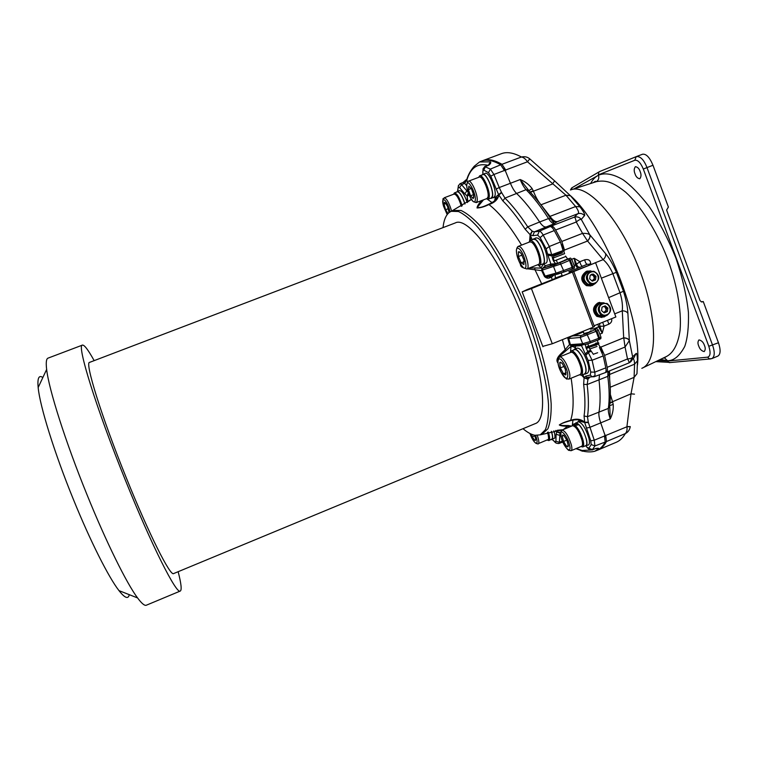 <?xml version="1.0" encoding="UTF-8"?>
<svg xmlns="http://www.w3.org/2000/svg" width="758" height="758" viewBox="0 0 758 758"><rect width="100%" height="100%" fill="white"/><g stroke="black" fill="none" stroke-linecap="round" stroke-linejoin="round"><path stroke-width="1.14" d="M588.72 346.216L587.545 346.586L588.483 346.036M589.08 346.311L586.019 347.534L588.398 345.819M595.722 343.137L598.697 342.872L595.977 344.312L596.3 345.174L598.886 343.383M586.484 347.486L586.806 348.348L586.199 348.017M589.762 348.993L596.972 346.472M595.902 343.62L588.767 346.349L587.81 343.81M597.655 352.735L593.315 354.242M565.724 256.545L554.24 260.894M589.051 347.344L595.163 345.335M589.686 347.031L594.916 345.335M594.443 344.492L594.755 345.326L596.3 345.174M589.478 346.235L589.762 347.003L586.806 348.348M595.797 343.346L597.19 343.327L595.589 343.914M594.49 344.473L595.977 344.312M178.149 571.703C181.209 583.565 181.929 590.008 180.29 591.041C176.68 594.84 151.837 545.978 125.212 479.776C95.963 407.662 76.482 344.198 82.433 345.108C84.328 344.748 88.231 349.921 94.153 360.637M82.433 345.108L48.019 358.136C46.285 358.78 45.831 362.532 46.645 369.421C48.815 389.261 65.539 442.047 87.123 494.983C106.309 542.377 126.7 583.452 137.577 597.939C141.718 603.51 144.636 605.936 146.332 605.216L180.29 591.041M129.277 594.679C128.273 599.436 124.833 598.09 118.987 590.624C108.697 577.463 90.306 541.127 73.365 499.361C54.311 452.725 39.814 405.862 38.165 387.518C37.294 378.09 38.857 374.755 42.855 377.512M642.642 367.924L666.415 356.535C673.436 352.887 677.984 344.246 680.04 330.63C681.897 310.193 676.487 282.033 666.585 256.375C656.409 230.688 640.159 205.238 625.634 192.162C613.686 182.64 606.514 179.779 596.593 181.598L571.712 189.595M635.033 173.857C635.915 176.709 637.506 178.357 639.78 178.784C641.259 176.841 641.382 174.435 640.169 171.583C639.278 168.712 637.686 167.073 635.422 166.646C633.944 168.608 633.811 171.014 635.033 173.857M698.705 345.932C699.738 349.125 701.567 351.011 704.191 351.589C705.452 350.006 705.556 347.998 704.495 345.563C703.452 342.351 701.614 340.465 698.999 339.897C697.739 341.488 697.635 343.497 698.705 345.932M616.794 442.047L616.263 442.284C619.845 440.777 622.868 437.868 625.341 433.576C627.975 432.278 629.604 430.023 630.23 426.82M481.927 161.009L482.78 160.649C487.972 158.678 494.368 159.9 501.957 164.306L505.851 170.209L503.691 168.788M557.395 263.348L564.644 260.373M583.812 333.605L588.938 332.184L591.06 330.725M464.872 181.295L466.956 179.115M541.923 264.305L545.694 263.234C550.232 262.277 543.543 240.864 537.829 238.164L536.029 237.86L532.514 239.623M542.993 264.286C547.494 263.348 540.795 241.935 535.11 239.215L533.319 238.912M574.412 349.267L577.084 348.187C579.074 347.751 581.566 350.158 584.551 355.417C588.909 364.579 589.904 370.473 587.554 373.088L584.882 374.187C587.213 371.581 586.199 365.688 581.85 356.516C578.866 351.257 576.393 348.841 574.412 349.267L573.645 349.988M596.091 448.556L598.593 448.84L594.698 451.285L596.631 450.546C600.052 449.134 602.904 446.301 605.197 442.047L604.467 435.774L605.727 435.234L606.457 441.544C604.164 445.77 601.331 448.594 597.929 450.025L597.048 450.366M585.024 445.988L588.445 444.937C589.62 444.283 589.771 442.056 588.919 438.247C585.678 428.118 582.135 422.642 578.288 421.808L575.161 423.495M586.01 445.96L586.9 447.211L585.962 445.979C587.118 445.334 587.27 443.108 586.408 439.299C583.167 429.17 579.624 423.684 575.796 422.85M551.075 439.659L554.695 438.133C555.216 436.779 554.941 434.334 553.871 430.809M551.862 439.678L552.402 439.09C552.942 437.65 552.61 435.064 551.417 431.321M490.454 198.35L493.932 197.402L495.059 195.545C496.594 189.405 488.654 171.336 485.31 173.326L482.05 174.927M491.392 198.369L492.501 196.512C494.008 190.391 486.067 172.312 482.751 174.283M489.147 204.054L488.919 204.556C484.305 206.801 480.345 207.938 477.038 207.967C477.189 206.091 478.753 203.608 481.747 200.51M550.119 266.02L550.914 264.068L556.4 263.651L542.993 268.209L541.686 270.644L527.379 268.787M523.57 267.896C521.447 267.252 520.376 265.944 520.367 263.964M557.973 363.016C554.288 358.496 561.687 353.237 565.136 349.713L566.112 350.584C562.644 353.882 555.756 357.672 557.888 362.258M569.741 426.896L567.486 426.271C563.232 426.214 560.503 425.778 559.3 424.963C561.915 423.154 565.686 421.628 570.594 420.396L571.03 420.463M606.012 315.754L603.965 317.015L597.361 316.285C592.576 311.187 592.993 306.668 598.612 302.726L604.117 302.849M601.994 317.488L596.821 316.361C592.045 311.273 592.462 306.753 598.081 302.821L599.777 302.376M594.679 283.88L592.188 285.558L586.957 285.548C580.751 280.754 580.704 275.978 586.815 271.231L590.908 270.9M587.412 271.023L586.294 271.364C580.192 276.111 580.24 280.877 586.436 285.662L590.795 285.956M570.622 420.567L564.568 422.471C555.008 425.816 563.071 425.598 568.339 425.532L571.617 426.11M555.898 430.468L556.789 431.965L560.02 433.007L559.338 442.293L562.417 441.099L561.877 442.369L562.9 442.236M443.013 227.618C443.894 219.631 446.197 214.419 449.93 211.994L451.304 211.311L458.438 211.501C464.161 214.097 470.69 219.432 478.014 227.485C493.136 245.734 510.513 276.85 524.574 311.595C538.227 346.501 546.982 381.056 548.536 404.715C548.754 415.611 547.674 423.968 545.305 429.795L540.246 434.846L534.93 435.3C531.367 434.618 527.397 432.411 523.011 428.696M555.946 430.459L556.694 431.795L560.664 432.922M552.326 439.488L554.742 441.743L555.917 441.289L556.088 434.306L556.808 431.7C557.566 432.477 558.684 432.799 560.153 432.666M537.517 264.817L539.478 265.262C543.818 264.362 537.28 243.545 531.784 240.883L530.06 240.58L528.904 242.247M539.478 265.262L542.861 263.936C547.238 263.026 540.719 242.209 535.186 239.566L533.452 239.263L530.06 240.58M570.509 352.479L571.21 350.982C573.114 350.566 575.511 352.925 578.401 358.041C582.637 366.967 583.632 372.69 581.386 375.21L579.415 374.803M581.386 375.21L584.731 373.836C586.995 371.306 586.019 365.583 581.784 356.658C578.885 351.551 576.478 349.201 574.555 349.618L571.21 350.982M572.83 424.461L574.555 424.868L578.326 424.063L575.938 423.172L572.83 424.461L571.939 425.977M580.969 446.557L582.703 446.964L585.811 445.657C586.948 445.031 587.09 442.871 586.256 439.166C584.626 433.225 582.21 428.412 579.017 424.726L575.199 425.371L575.559 426.849C578.477 429.824 580.742 434.135 582.343 439.801M582.703 446.964C583.821 446.348 583.963 444.188 583.12 440.483C581.244 433.87 578.61 428.829 575.199 425.371M547.399 440.152L548.877 440.578L552.26 438.806C552.781 437.432 552.468 434.94 551.331 431.34M548.877 440.578L549.398 440.01C549.929 438.55 549.559 435.916 548.299 432.098M464.919 204.016C462.314 196.18 459.784 192.106 457.339 191.793L454.412 192.892L453.597 194.247M462.172 205.844C459.566 197.658 456.979 193.337 454.412 192.892M486.352 198.767L488.076 199.25L491.269 198.037L492.34 196.237C493.809 190.277 486.096 172.701 482.865 174.624L479.672 175.818L478.658 177.344M488.076 199.25L489.137 197.45C490.578 191.499 482.865 173.914 479.672 175.818M598.005 315.356L598.697 315.262L595.504 312.201L598.005 315.356L602.487 316.257M598.697 315.262L602.894 316.219M600.601 303.408L599.019 303.797C596.025 305.284 594.755 307.748 595.22 311.206L596.29 312.059M601.009 303.323L599.72 303.683C596.338 305.465 595.172 308.269 596.195 312.097M587.412 284.506L588.094 284.354L583.698 280.697L587.412 284.506L591.193 284.686M588.094 284.354L591.591 284.61M588.303 271.989L587.223 272.302C584.219 273.78 582.94 276.244 583.404 279.702L584.465 280.507M588.701 271.876L587.905 272.131C584.513 273.894 583.338 276.698 584.371 280.545M548.716 438.683C549.143 437.584 548.868 435.433 547.873 432.221L548.688 438.617M591.951 284.193L588.672 284.222M522.054 255.095L518.425 256.517L518.415 251.883L519.571 251.883L521.163 253.598L523.92 259.985L523.901 264.599L521.153 262.837L518.425 256.517L518.415 251.883L520.272 252.547M564.123 366.379L560.38 367.905L559.717 362.694L560.247 362.144L562.19 363.338L565.335 369.269L565.98 374.499L563.488 373.779L560.38 367.905L559.717 362.694L561.886 363.006M566.984 440.407L568.339 445.856L566.614 446.367L563.564 441.469L562.199 436.049L563.895 435.48L566.984 440.407M534.674 435.253L535.612 438.55L535.574 440.19L534.845 440.445L532.22 436.949L531.775 434.353M448.357 208.649L445.562 209.71L444.055 204.196L445.022 202.49L447.514 206.347L449.039 212.619M445.562 209.71L448.044 213.548L445.562 209.71L444.055 204.196L444.529 202.377L445.022 202.49M471.286 188.505L468.397 189.595L468.88 186.184L471.552 188.988L473.703 195.232L473.181 198.615L470.529 195.782L468.397 189.595L468.908 186.212M602.06 307.104L605.225 305.834L602.06 307.104L601.558 310.628L604.221 312.874L607.385 311.595L607.888 308.08L605.225 305.834L607.888 308.08L607.385 311.595L604.221 312.874L601.558 310.628L602.06 307.104M590.169 275.353L591.591 274.273L593.353 274.093L590.169 275.353L589.667 278.878L592.339 281.133L595.513 279.873L596.015 276.348L593.353 274.093L596.015 276.348L595.513 279.873L592.339 281.133L589.667 278.878L590.169 275.353M603.529 306.488L605.187 307.17L606.258 310.041L603.842 312.599M591.411 274.841L593.343 275.542L594.424 278.423L592.083 280.953M523.513 319.44C501.635 260.724 468.037 215.698 455.245 222.956L89.615 362.371C84.526 361.737 101.411 416.455 126.321 477.9C149.042 534.39 170.484 576.762 173.658 573.56L535.12 423.675C548.072 420.036 544.14 373.163 523.513 319.44M592.131 280.991L594.168 280.176L594.679 276.67L592.169 274.548M603.908 312.637L606.012 311.794L606.514 308.288L604.107 306.26M594.168 280.176L595.513 279.873M594.679 276.67L596.015 276.348M606.012 311.794L607.385 311.595M606.514 308.288L607.888 308.08M473.589 194.626L470.529 195.782L468.397 189.595M473.864 196.957L473.181 198.615L470.529 195.782M445.969 203.476L444.055 204.196M449.049 212.373L448.708 212.894M534.883 435.841L532.22 436.949L530.97 434.002M535.641 439.327L534.845 440.445L532.22 436.949M568.348 445.638L566.614 446.367L563.564 441.469L562.199 436.049L562.73 434.969L563.905 435.49M566.851 440.095L563.564 441.469M566.122 372.709L563.488 373.779L560.38 367.905M524.242 261.633L521.153 262.837L518.425 256.517M568.339 445.856L567.932 446.86L566.614 446.367M565.98 374.499L565.61 374.954L563.488 373.779M523.901 264.599L521.153 262.837M480.923 177.495C484.03 177.912 489.469 191.442 488.379 196.028M455.397 194.399C457.624 195.583 459.708 199.316 461.622 205.598C460.324 200.955 458.599 197.421 456.449 195.014L454.146 194.039C456.515 194.455 458.884 198.425 461.262 205.958L461.366 206.347M581.187 373.249C582.334 370.094 581.301 365.271 578.098 358.761C581.234 365.157 582.286 369.866 581.272 372.898M532.211 242.607C536.361 244.635 541.799 259.899 539.45 262.912M574.555 424.868L574.905 426.318M583.698 280.697L584.276 280.469M595.504 312.201L596.053 311.974M469.107 195.043L467.203 195.896L468.34 193.044L467.099 195.943L468.283 192.892M555.756 430.487L556.789 431.975L560.02 433.007M578.326 424.063L578.506 424.802M563.374 429.549L568.339 425.532M468.709 194.057L467.373 196.568L467.193 195.905L467.345 202.557M483.595 199.809L482.401 200.264M489.1 204.073L487.205 204.925L489.09 204.082C493.505 201.979 496.376 199.809 497.712 197.592L494.519 200.917L495.495 197.156L501.455 192.286L504.97 198.103C512.19 205.162 519.78 214.751 527.739 226.86L532.334 231.247L534.418 231.834L539.279 231.209C540.397 231.218 541.686 232.498 543.164 235.056L549.313 246.492L551.995 255.853C552.753 260.449 554.221 263.054 556.4 263.651L557.357 263.244M483.092 200.396L477.18 207.436C479.444 207.9 482.789 207.067 487.205 204.925L488.304 204.442M541.676 283.843L534.816 269.355L534.94 267.953L540.833 268.095L543.6 264.049M520.85 264.769L522.357 266.788M529.387 268L534.94 267.953M467.62 202.016L467.155 195.924L467.828 201.846M464.995 203.959C462.314 195.943 459.727 191.783 457.235 191.48L456.657 192.049M488.588 164.846L490.464 161.937C491.146 162.563 490.625 163.633 488.901 165.14L488.815 164.666L487.991 165.168M487.801 165.235C477.322 162.97 470.301 168.068 466.739 180.518L463.403 182.29M555.709 430.497L556.571 431.785L559.963 433.131M562.36 442.246L562.91 442.274M595.523 448.698L595.873 448.442C598.015 448.092 598.962 448.186 598.716 448.717L598.593 448.84M577.88 419.657L584.664 422.215L588.293 422.225L594.253 440.199L594.916 445.96L592.197 449.958M571.134 378.195C573.948 397.325 573.759 411.395 570.594 420.396C576.118 418.35 580.808 418.947 584.664 422.178L584.067 415.99L587.469 416.673L588.293 422.225L584.683 422.481L579.121 421.041L577.293 422.225M583.812 374.215L584.882 374.187M584.067 415.99C585.337 407.719 585.195 397.173 583.641 384.344L584.086 377.882L581.557 375.144M582.959 374.566L584.086 377.835L587.895 379.246L584.086 377.882L582.078 374.926M583.215 344.511L581.604 345.62L575.568 346.036L575.417 348.31C574.204 346.747 572.565 346.235 570.49 346.785L566.112 350.584M585.735 376.148L586.758 377.475L589.061 377.958L588 379.057L584.105 377.569L585.735 376.148L590.311 375.049L590.738 372.055L588.132 360.382L585.887 355.256L581.31 345.136L575.275 345.553L575.568 346.036L571.02 345.942L571.475 345.61L570.594 345.098L572.167 345.487M572.896 345.743L572.243 345.468M570.566 351.522L571.02 345.942L569.542 344.549L570.594 345.098L582.874 344.227L584.418 344.663M571.598 335.946L581.035 335.5L580.24 337.471L582.874 344.227C583.234 345.117 585.697 344.691 590.274 342.957L598.886 339.717L599.521 337.916L598.716 338.305L596.091 331.312L580.24 337.471L568.69 338.504L570.404 344.634L582.599 343.753L590.245 341.47L590.274 342.957L584.475 344.644M562.36 339.679L565.136 349.713L569.542 344.549L567.837 338.466L572.887 335.424M569.542 344.549L570.404 344.634M572.29 268.967L574.318 268.124L574.469 266.465L571.788 259.321L570.31 260.06L568.443 259.094L569.485 260.401L561.119 263.955L542.311 270.094L545.163 276.073L544.509 276.575L541.686 270.644L541.828 268.484L538.493 265.291M542.311 270.094L541.686 270.634M542.425 268.531L545.324 265.736L550.914 264.068L547.939 255.294L551.995 255.853L563.876 250.86L564.34 253.172M563.62 272.131L556.874 274.026L556.031 273.136L563.592 270.53L563.62 272.131L572.195 269.014L572.953 267.091L572.119 267.441L572.119 269.043L557.926 274.055L546.452 276.812L545.163 276.073L556.031 273.136L553.653 266.816L554.458 264.836L542.993 268.209L543.382 267.403M530.609 240.371L530.164 234.724L525.171 229.238C517.363 217.309 509.916 207.853 502.838 200.87L498.859 194.986C497.93 199.515 494.614 202.708 488.919 204.556C498.792 212.032 509.679 225.552 521.58 245.09M484.675 166.552L490.369 169.091L488.493 172.663L490.796 176.178L498.65 194.692L501.644 192.674L498.83 194.948L497.712 197.592L495.685 197.715L495.296 200.245M529.615 240.873L530.126 234.686L532.107 231.114L530.164 234.724L532.154 239.765M467.677 200.974L467.099 195.943L464.834 193.849L466.833 190.874L468.027 192.115M467.155 202.377C464.474 194.721 461.944 190.798 459.575 190.599L457.235 191.48M488.465 164.931L490.464 161.937M467.781 181.721L466.625 180.243L467.402 177.76M459.879 183.815L463.053 182.47L466.189 179.76L466.625 180.565L464.654 183.37L462.93 182.536M579.074 419.818L580.249 421.429M598.716 448.717L596.29 448.528M579.756 344.748L581.964 344.284M567.837 338.466L567.789 337.49M599.01 339.641L600.848 338.608L600.961 337.111L598.308 330.024L596.982 328.64L595.021 328.849M598.308 330.024L596.906 330.943L594.973 329.948L596.091 331.312L596.906 330.943L599.521 337.916L600.961 337.111M594.101 325.769L615.866 316.977L595.589 262.751L569.353 272.918M562.076 275.789L526.914 289.67L522.177 291.877L531.424 288.571L595.589 262.751M573.844 271.771L594.386 326.518L593.088 327.267L572.48 272.359M542.804 346.378L552.279 343.753L593.088 327.267M562.104 275.874L527.577 289.509L524.271 291.053L530.742 288.741L569.438 273.145M552.231 279.674L551.398 277.201L550.194 277.627L548.669 276.518L546.452 276.812L548.574 276.547M550.194 277.627C548.299 278.66 546.404 278.309 544.509 276.575M552.212 279.617L555.434 278.413M544.538 267.659L545.324 265.736L543.77 263.983M571.788 259.321L570.499 258.061L564.577 260.202M505.851 170.209L504.553 170.683L500.678 164.808C493.07 160.374 486.664 159.161 481.482 161.16L480.676 161.501M586.891 447.116L588.909 448.234L591.202 444.539L590.757 440.796L584.683 422.481L588.398 422.613M595.788 450.868L596.631 450.546M599.502 374.755L599.028 379.976C600.459 393.07 600.44 403.843 598.972 412.314C598.602 414.882 599.19 418.416 600.734 422.917L605.092 435.499M588 379.057L587.147 384.533C588.691 397.562 588.795 408.278 587.469 416.673L608.361 408.401C609.584 399.419 609.394 388.74 607.793 376.356L607.973 371.543M585.422 344.483L585.849 347.192M585.962 347.534L586.152 348.064M586.275 348.396L592.102 360.268L594.736 372.169C595.22 374.755 595.03 376.281 594.149 376.745L592.074 376.764L594.149 376.745L605.121 372.69C606.078 372.187 606.305 370.586 605.803 367.867L603.226 355.928L599.445 347.458L600.791 346.88L604.59 355.388L607.167 367.327C607.66 370.046 607.433 371.657 606.476 372.159L606.04 370.899M585.157 354.204L587.895 351.295L590.482 350.338M575.758 334.269L577.738 334.306L572.233 336.154M577.132 333.709L577.738 334.306L583.186 331.957M599.606 323.543L599.862 326.31L594.253 328.707M554.581 274.633L551.398 277.201L549.844 276.158L553.511 274.917M591.287 264.258L587.213 264.286L577.643 268.285L575.426 265.025L579.927 261.7L584.769 259.795C585.176 262.259 585.991 263.756 587.213 264.286L588.805 264.277M580.164 267.186C578.506 267.366 577.359 266.503 576.715 264.58L574.204 258.288L579.927 261.7C580.344 264.163 581.159 265.66 582.371 266.2M569.002 271.97L572.233 271.781M562 275.599L555.273 278.044L555.14 274.491M565.544 256.071L567.59 258.933M547.939 255.294L546.158 248.823L540.132 237.605L537.621 235.094L532.817 235.662L530.373 234.952L532.334 231.247M505.207 170.455L510.418 183.246C512.294 187.813 514.312 191.168 516.473 193.318C523.835 200.339 531.548 209.89 539.62 221.99C541.989 225.486 544.045 227.135 545.788 226.955L551.464 225.998C552.677 225.998 554.06 227.334 555.623 230.015L561.839 241.442L564.53 250.263L561.65 244.607M564.53 250.263L563.147 250.765L560.465 241.992L554.259 230.565C552.696 227.883 551.322 226.547 550.119 226.557L550.696 226.272M528.317 189.879L520.206 179.542C525.057 181.494 529.037 184.526 532.163 188.638L533.442 191.291C535.679 196.976 538.199 201.476 541.004 204.793L550.033 216.409C552.724 220.208 555.169 221.952 557.376 221.639L554.401 223.619C552.648 223.667 550.687 221.971 548.527 218.55C541.098 206.962 533.623 197.326 526.09 189.661C523.986 187.416 522.016 184.042 520.206 179.542L499.247 187.539L501.455 192.286M586.322 428.081L589.79 427.379L610.266 418.918C608.721 414.493 608.087 410.988 608.361 408.401L609.764 405.691L613.203 404.317C613.554 409.405 612.568 414.266 610.266 418.918L609.773 406.885M583.641 384.344L587.147 384.533L607.793 376.356L609.261 374.206L608.939 371.145M594.187 376.726L605.121 372.69M597.531 340.238L597.92 342.597M598.45 344.123L600.118 347.155M594.964 328.631L590.454 329.114M599.853 334.145L602.278 333.16L599.862 326.31L604.069 326.12L602.278 333.16L598.64 326.935L597.92 324.225M602.667 322.311L604.069 326.12L608.873 324.178C611.336 322.813 612.227 320.994 611.564 318.72M532.817 235.662L534.418 231.834L554.401 223.619L550.971 218.939L548.527 218.55L539.62 221.99L527.739 226.86L525.171 229.238M530.013 191.982L533.291 190.902M502.838 200.87L504.97 198.103L526.09 189.661L528.885 190.59L532.163 188.638M609.868 403.351L612.587 401.93L613.203 404.317M610.38 394.52L612.587 401.93M604.884 437.101L605.727 435.234M609.546 370.889L609.65 379.218M606.277 372.216L605.216 372.642M607.471 320.369L608.873 324.178M602.231 352.735L600.791 346.88M589.373 264.267L590.643 263.282L590.728 264.258M590.643 263.282C590.302 260.193 588.35 259.028 584.769 259.795M551.454 219.649C553.264 221.696 555.5 222.302 558.153 221.478M552.137 220.777L553.757 221.658L557.528 221.592M552.629 228.158L551.369 226.007M551.464 225.998L574.318 217.158L577.738 213.765C579.283 213.064 578.581 210.648 575.635 206.536L565.951 195.223L527.492 161.786L529.747 158.867C527.511 156.925 524.735 156.309 521.419 157.001C523.418 157.276 525.408 158.82 527.388 161.634M606.457 441.544L625.341 433.576C626.809 432.003 627.34 429.729 626.942 426.763L630.286 426.707M605.803 435.471L626.942 426.763M630.258 426.593L626.923 426.583L631.007 393.828L634.095 377.361L634.569 364.181C634.446 361.035 633.991 359.32 633.205 359.036M606.571 372.112L628.894 362.93L606.476 372.159M607.167 367.327L627.51 358.96C628.884 361.159 629.348 362.476 628.922 362.921L629.149 362.817C631.604 361.538 632.769 359.529 632.617 356.791L636 353.598C636.758 352.631 637.251 355.028 637.478 360.789L636.976 373.713L634.095 377.361L610.237 387.234M604.59 355.388L625.056 347.022L627.51 358.96C630.599 358.686 632.295 357.966 632.617 356.791L629.33 340.617L625.056 347.022L623.758 337.945C626.686 338.087 628.553 338.978 629.33 340.617L629.33 340.56C628.534 338.864 626.658 337.945 623.692 337.803L623.758 337.945M600.923 347.079L623.692 337.803L622.271 310.808C622.83 305.597 622.11 299.675 620.11 293.052L612.862 273.629C610.038 267.328 606.807 262.666 603.16 259.634L587.469 240.902C589.591 238.827 590.359 236.78 589.781 234.772L605.519 253.532C609.347 258.08 612.966 264.334 616.377 272.302L623.446 291.261C626.07 299.495 627.558 306.914 627.908 313.509L629.33 340.56M561.839 241.442L582.551 233.369L587.469 240.902M555.623 230.015L576.279 222.009L582.551 233.369C586.067 233.246 588.483 233.72 589.781 234.772L581.282 219.432C580.164 219.233 578.496 220.085 576.279 222.009C575.701 218.977 575.057 217.357 574.365 217.158C577.189 216.418 579.491 217.167 581.282 219.432C579.482 217.139 577.16 216.381 574.318 217.158L574.365 217.158M552.288 221.042L553.691 221.734L557.376 221.639L577.738 213.765C580.42 212.941 582.675 213.576 584.475 215.679L581.282 219.422M549.294 216.636L575.635 206.536L579.946 206.801C583.831 211.994 585.337 214.95 584.475 215.679M530.344 192.333L552.421 184.052L554.638 180.878L570.433 195.744L579.946 206.801M529.814 158.924L554.638 180.878M529.795 158.915L527.492 161.786L505.757 169.972M609.925 402.83L631.007 393.828L634.493 394.151M633.48 358.667L636 353.598M632.627 356.781L629.917 362.4M614.7 313.869L622.271 310.808C625.123 310.865 626.999 311.765 627.908 313.509M594.528 263.045L603.16 259.634C605.272 257.692 606.059 255.654 605.519 253.532M589.819 234.809C590.425 236.875 589.658 238.95 587.516 241.044L564.511 250.045M590.643 183.512C592.709 179.542 595.314 176.785 598.469 175.24C599.256 177.865 598.63 179.959 596.584 181.513L596.271 181.702M664.226 357.577L667.457 360.704L660.417 359.406M670.442 362.514L668.603 362.333L667.457 360.704C673.815 360.827 679.566 356.08 684.73 346.482C687.572 338.314 688.804 326.954 688.425 312.391C686.663 295.876 682.494 277.798 675.928 258.146C668.073 238.77 659.242 221.706 649.426 206.943C639.752 194.427 630.902 185.331 622.868 179.637C611.753 173.165 603.87 172.881 598.469 175.24L574.176 188.799M572.148 187.652L571.02 189.803M570.452 189.993L571.674 187.937L599.644 171.545L636.417 156.565C640.415 156.176 643.94 159.843 646.981 167.556L712.577 345.174C714.974 352.243 714.756 356.715 711.904 358.581L711.819 358.619M598.877 172.085L598.337 174.88L634.806 160.26C637.81 159.805 640.643 162.733 643.315 169.034L708.806 346.283L718.451 342.749C720.811 349.883 720.612 354.337 717.864 356.099L711.904 358.581L709.431 358.875L707.621 357.17C710.407 356.241 710.805 352.612 708.806 346.283M701.69 301.94L703.263 301.551L701.235 301.836M703.263 301.551L718.451 342.749M636.474 156.546L642.519 154.234C646.186 153.684 649.672 157.361 652.979 165.253L668.395 207.048L666.595 210.08L699.994 300.566L701.51 301.911L702.628 301.817M564.634 253.655L553.15 258.023M562.625 252.774L553.852 256.138L562.625 252.774M595.418 344.492L595.741 345.354L595.418 344.492M587.071 347.287L587.393 348.14M570.821 189.879C586.863 183.048 618.651 217.129 638.16 266.409C657.84 315.612 658.171 362.239 641.827 368.312M637.487 365.005C642.32 320.549 604.003 224.226 569.95 195.251M501.957 164.306L521.419 157.001C513.564 152.709 506.894 151.609 501.426 153.684L482.78 160.649M576.26 448.537L582.135 450.489L590.539 450.034M572.356 424.859L572.982 420.055M464.834 193.849L459.623 187.633L458.533 187.093L458.258 187.633L458.372 185.862L460.002 183.749L461.565 184.639L466.833 190.874L467.572 190.571M459.623 187.633L461.565 184.639L464.654 183.37L466.776 185.833M488.493 172.663L483.784 170.124L483.216 170.133L482.799 171.82L483.102 169.754M483.784 170.124L485.556 166.533L488.901 165.14L484.836 166.466L483.045 168.788L482.855 174.245M562.957 429.72L557.32 430.26M453.208 210.516L460.93 210.449C466.691 213.036 473.257 218.351 480.61 226.396C495.798 244.635 513.232 275.751 527.293 310.515C540.956 345.43 549.673 380.023 551.17 403.72C551.36 414.626 550.242 423.002 547.835 428.848L542.16 434.126M467.686 201.96L471.381 199.411M590.274 342.957L598.725 339.783L598.716 338.305L590.245 341.47L586.692 333.567L596.982 328.64M560.664 434.836L559.527 435.263L556.088 434.306M531.358 242.181L529.785 241.906L518.235 246.388L519.77 246.682C524.678 249.183 530.704 268.218 526.867 268.986L538.388 264.476C542.349 263.651 536.37 244.635 531.358 242.181M577.539 358.752C574.905 354.071 572.707 351.92 570.973 352.29L559.575 356.923C561.261 356.573 563.412 358.742 566.036 363.442C569.893 371.619 570.84 376.849 568.879 379.123L580.268 374.452C582.315 372.14 581.405 366.91 577.539 358.752M582.021 440.332C579.131 431.33 575.995 426.451 572.622 425.693L562.038 430.108C565.326 430.904 568.424 435.812 571.342 444.823C572.138 448.205 572.044 450.167 571.049 450.726L581.651 446.263C582.675 445.695 582.798 443.724 582.021 440.332M537.299 435.48C538.673 439.346 539.118 442.009 538.644 443.487L548.394 439.413C548.868 438.105 548.555 435.755 547.447 432.344M487.072 198.492L488.048 196.843C489.346 191.395 482.296 175.335 479.388 177.069L468.482 181.171C471.296 179.475 478.336 195.564 477.133 200.984L476.214 202.613L487.072 198.492M606.741 315.508L598.811 315.243C594.67 310.922 595.011 307.056 599.815 303.664L599.824 303.664C595.021 307.056 594.679 310.913 598.811 315.243L604.107 315.934M589.516 271.724L588.009 272.103C582.779 276.196 582.845 280.271 588.199 284.326L592.576 284.307M450.053 211.918L449.589 209.938C446.756 199.136 440.417 195.346 443.525 206.157L447.182 214.571L443.515 206.148C442.198 194.067 443.515 200.823 444.16 197.8C446.462 198.245 448.812 202.234 451.209 209.767L451.569 211.198M518.756 248.596C513.346 244.938 518.349 264.845 523.541 267.811C529.056 271.828 524.024 251.457 518.756 248.596M607.158 303.513C611.933 307.739 611.81 311.737 606.76 315.499L601.132 314.921C596.991 310.562 597.332 306.687 602.155 303.276L607.158 303.513C611.895 307.72 611.772 311.709 606.788 315.489M588 272.103C580.401 278.072 585.1 282.649 588.199 284.326L594.888 283.805L590.473 283.824C585.091 279.749 585.024 275.647 590.274 271.535L593.855 271.269C599.985 274.993 600.336 279.171 594.907 283.795M564.454 364.579C558.362 352.858 555.169 361.386 561.261 372.519C567.202 384.164 570.698 376.044 564.454 364.579M569.476 444.794C566.993 434.249 558.22 426.394 561.11 437.148C563.507 447.4 572.29 455.577 569.476 444.794M538.189 443.999L536.114 443.43C533.869 441.942 531.813 438.636 529.965 433.51C532.893 440.786 535.214 443.904 536.929 442.852C537.356 441.469 536.901 438.986 535.574 435.395M466.852 184.516C465.715 190.76 474.394 207.171 475.247 200.33C476.488 194.114 467.572 177.372 466.852 184.516M602.705 303.949C595.987 306.346 600.241 317.678 606.751 314.75C613.44 312.353 609.214 301.04 602.705 303.949M590.814 272.188C584.077 274.557 588.341 285.927 594.869 283.028C601.587 280.659 597.342 269.308 590.814 272.188M559.072 432.079L560.645 433.074M492.008 202.576L487.498 199.307M587.696 448.13L586.9 447.211C589.686 449.939 589.146 449.93 592.244 449.939L595.873 448.442L592.548 449.702L588.909 448.234M574.469 266.465L572.953 267.091L570.31 260.06L569.485 260.401L572.119 267.441L563.592 270.53L560.039 262.656L570.499 258.061M492.899 197.8L495.495 197.156M482.799 171.82L482.912 174.226M457.538 191.367L458.467 185.378M466.454 179.968L466.625 180.243C468.643 171.791 475.285 165.036 474.527 166.011L479.568 161.956L490.255 161.861M458.258 187.633L457.642 191.329M554.742 441.743L556.249 443.117M555.917 441.289L559.338 442.293L558.826 443.525L561.877 442.369M582.58 451.247L580.552 450.498M591.202 444.539L594.916 445.96L605.197 442.047M575.417 348.31L575.36 348.888M590.738 372.055L594.736 372.169L605.803 367.867M588.132 360.382L592.102 360.268L603.226 355.928M552.279 343.753L531.424 288.571M554.458 264.836L560.039 262.656M546.158 248.823L549.313 246.492L560.465 241.992M540.132 237.605L543.164 235.056L554.259 230.565M496.064 189.121L499.247 187.539L493.932 174.492L490.796 176.178M500.678 164.808L490.369 169.091L493.932 174.492L504.458 170.465M590.757 440.796L594.253 440.199L604.543 435.992M590.311 375.049L592.074 376.764L586.758 377.475L589.402 377.854M585.887 355.256L588.625 352.356L591.136 351.276M581.035 335.5L586.692 333.567M547.826 254.119L551.89 254.66L563.137 250.566M537.621 235.094L539.279 231.209L550.119 226.557M577.643 268.285L568.907 271.734M574.119 265.537L575.426 265.025L574.204 258.288L571.759 259.245M552.383 221.203L553.757 221.658L552.07 220.682M540.918 204.821L565.951 195.223L570.433 195.744M637.478 360.789L634.569 364.181L609.404 374.547M608.636 297.648L623.446 291.261M616.377 272.302L601.359 278.195M658.029 360.552L667.59 361.054L707.621 357.17M710.805 358.875L669.257 362.627M599.644 171.545L636.227 156.641L634.806 160.26M652.979 165.253L643.315 169.034M586.019 347.534L586.341 348.396M562.057 252.945L553.747 256.185L553.179 258.09L554.269 260.979M593.4 354.365L589.876 349.211M584.086 333.899L583.11 331.293M562.408 276.234L561.185 272.994M557.585 263.414L556.4 260.24M589.838 349.211L589.146 347.353M589.838 347.069L589.516 346.226M38.165 387.518L46.645 369.421M575.966 448.66L582.409 451.01C586.957 452.1 591.06 452.194 594.698 451.285M577.587 419.648L580.116 421.078L584.172 421.827C581.812 419.591 577.388 419.155 570.888 420.529L565.61 422.102M562.853 429.767L540.246 434.846M451.304 211.311L471.353 199.354M597.361 316.285L596.821 316.361M586.957 285.548L586.436 285.662M572.48 352.498C572.944 351.769 574.791 353.825 578.041 358.648M573.853 425.854C575.777 425.655 581.206 433.851 582.352 439.811M487.877 197.497L488.247 196.72M518.235 246.388C517.344 246.871 516.729 248.169 516.388 250.263C516.52 256.706 518.908 262.581 523.56 267.887L526.867 268.986M559.575 356.923L558.276 359.065C557.272 361.699 558.267 366.19 561.252 372.529C565.241 377.967 567.155 380.052 567.003 378.773L568.879 379.123M562.038 430.108C560.759 433.282 560.588 427.957 561.1 437.129C562.796 444.88 569.154 451.635 569.135 450.29L571.049 450.726M468.482 181.171C467.79 181.418 467.241 182.517 466.833 184.469C466.104 188.884 470.737 200.425 473.532 201.713L476.214 202.613M519.249 252.101L518.756 251.684M445.079 202.85L444.529 202.377M535.432 439.706L535.356 440.474M568.017 445.894L567.932 446.86M563.516 435.575L562.73 434.969M565.695 374.158L565.61 374.954M560.977 362.731L560.247 362.144M594.888 283.805C600.364 279.19 600.014 275.002 593.855 271.269M444.16 197.8L454.146 194.039M480.629 177.296C481.567 175.07 489.962 190.211 488.398 196.076M582.4 440.01C582.921 443.601 582.911 445.363 582.371 445.287M532.192 242.541C537.886 246.246 541.572 261.917 539.355 263.263M488.796 164.694L489.384 163.482L488.626 164.818M552.26 439.517L554.79 441.886C555.292 442.909 556.637 443.449 558.826 443.525M595.968 448.565L597.749 448.632L596.176 448.404M580.846 344.577L581.926 344.293M542.936 346.747L522.177 291.877M479.568 161.956L481.482 161.16M574.318 268.124L572.195 269.014M609.205 375.115C610.597 387.035 610.759 396.936 609.688 404.819M594.84 375.826L592.178 376.802M529.482 191.442C536.105 198.17 543.06 207.105 550.336 218.228M616.263 442.284L597.929 450.025M547.162 278.12L548.148 276.357M596.584 181.513L595.144 181.361L593.211 182.687M664.482 357.662L666.254 356.611M665.06 357.928L662.833 358.25M636.227 156.641L642.519 154.234M655.774 361.632L668.603 362.333M118.987 590.624L137.577 597.939"/></g></svg>
